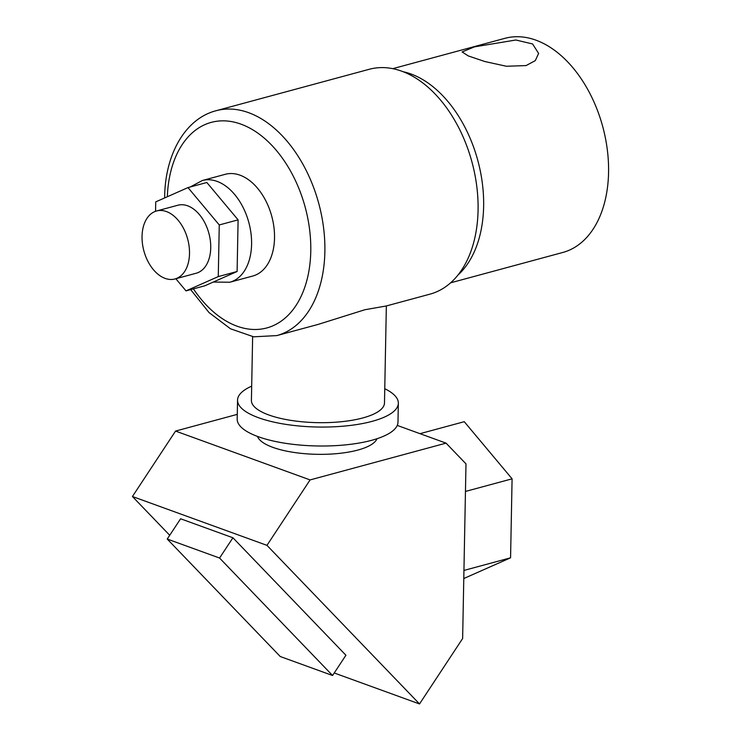 <?xml version="1.0" encoding="UTF-8"?>
<svg xmlns="http://www.w3.org/2000/svg" width="741" height="741" viewBox="0 0 741 741"><rect width="100%" height="100%" fill="white"/><g stroke="black" fill="none" stroke-linecap="round" stroke-linejoin="round"><path stroke-width="1.11" d="M526.073 65.579L535.298 60.632L538.614 53.417L532.594 43.96L515.875 40.005L474.509 46.859L462.106 51.944L468.247 55.908L484.92 61.549L506.399 66.255L526.073 65.579M457.947 275.078A110.918 71.405 -105.1 0 0 483.632 206.341A110.918 71.405 -105.1 0 0 402.919 71.673M450.63 282.812L562.789 252.468A110.918 71.405 -105.1 0 0 608.565 172.542A110.918 71.405 -105.1 0 0 504.862 38.337L392.693 68.681M142.05 236.36A35.216 22.675 -105.1 0 0 174.978 278.968A35.216 22.675 -105.1 0 0 189.511 253.598A35.216 22.675 -105.1 0 0 156.583 210.981A35.216 22.675 -105.1 0 0 142.05 236.36M156.583 210.981L177.803 205.248A35.216 22.675 74.9 0 1 210.731 247.855A35.216 22.675 74.9 0 1 196.198 273.234L174.978 278.968M229.84 282.228L252.783 276.022A52.685 33.919 -105.1 0 0 274.522 238.056A52.685 33.919 -105.1 0 0 225.264 174.311L202.321 180.517A52.685 33.919 74.9 0 1 251.588 244.261A52.685 33.919 74.9 0 1 229.84 282.228L213.241 282.062M386.348 305.95L384.486 402.947A66.551 20.989 -178.9 0 1 362.794 417.952A66.551 20.989 -178.9 0 1 290.898 420.379A66.551 20.989 -178.9 0 1 251.412 400.39L252.635 336.655M276.81 335.59A116.457 74.98 74.9 0 0 324.873 251.662A116.457 74.98 74.9 0 0 215.983 110.752L369.185 69.302A116.457 74.98 -105.1 0 1 478.075 210.222A116.457 74.98 -105.1 0 1 430.012 294.14L386.228 305.987L364.868 309.738L318.139 324.41L276.81 335.59L253.681 336.812L230.488 328.782L209.045 312.572L190.659 289.62M175.839 278.736L186.01 290.88L218.271 276.597L219.262 224.949L187.992 187.593L155.73 201.885L155.545 211.305M186.01 290.88L204.849 285.785L237.111 271.493L238.102 219.855L206.832 182.499L187.992 187.593M218.271 276.597L237.111 271.493M219.262 224.949L238.102 219.855M251.681 386.154A80.417 25.361 1.1 0 0 237.546 400.121L237.185 419.063A80.417 25.361 1.1 0 0 284.896 443.22A80.417 25.361 1.1 0 0 371.769 440.284A80.417 25.361 1.1 0 0 397.982 422.157L398.343 403.215A80.417 25.361 1.1 0 0 384.755 388.71M237.546 400.121A80.417 25.361 1.1 0 0 285.266 424.278A80.417 25.361 1.1 0 0 372.13 421.342A80.417 25.361 1.1 0 0 398.343 403.215M257.516 436.43A60.169 18.979 1.1 0 0 296.131 452.742A60.169 18.979 1.1 0 0 357.847 450.065A60.169 18.979 1.1 0 0 376.993 438.728M334.237 672.985L419.517 703.95L266.964 545.357L132.435 496.507L169.726 535.28M232.924 537.771L180.6 518.774L167.244 539.04L280.246 656.517L332.57 675.514L219.568 558.038L232.924 537.771L345.917 655.248L332.57 675.514M237.277 414.367L175.552 431.067L132.435 496.507M419.517 703.95L462.634 638.51L465.987 463.857L446.054 443.137L310.081 479.918L175.552 431.067M446.054 443.137L397.25 425.408M463.783 578.536L510.568 557.816L512.087 478.825L464.264 421.694L419.999 433.67M463.94 570.431L510.568 557.816M465.459 491.44L512.087 478.825M310.081 479.918L266.964 545.357M219.568 558.038L167.244 539.04M193.42 288.879A106.482 68.552 -105.1 0 0 268.788 327.365A106.482 68.552 -105.1 0 0 310.775 251.218A106.482 68.552 -105.1 0 0 241.807 124.451A106.482 68.552 -105.1 0 0 167.336 196.745M164.65 197.93L164.659 196.921C165.095 154.795 184.87 118.875 215.983 110.752M202.321 180.517L190.224 186.991"/></g></svg>
